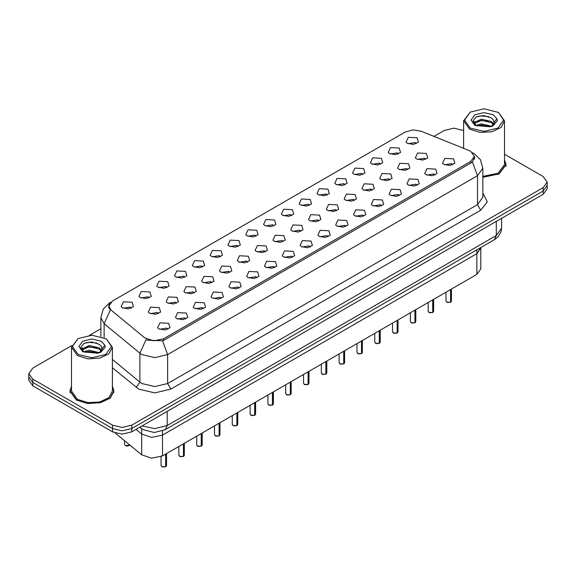 <?xml version="1.0" encoding="UTF-8"?>
<svg xmlns="http://www.w3.org/2000/svg" width="576" height="576" viewBox="0 0 576 576"><rect width="100%" height="100%" fill="white"/><g stroke="black" fill="none" stroke-linecap="round" stroke-linejoin="round"><path stroke-width="0.86" d="M452.7 164.794L451.598 163.642L444.715 164.794M434.894 175.075L433.793 173.923L426.91 175.075M417.089 185.357L415.987 184.205L409.104 185.357M399.283 195.631L398.182 194.486L391.298 195.631M381.47 205.913L380.376 204.761L373.493 205.913M363.665 216.194L362.57 215.042L355.687 216.194M345.859 226.476L344.765 225.324L337.882 226.476M328.054 236.758L326.959 235.606L320.069 236.758M310.248 247.039L309.146 245.887L302.263 247.039M292.442 257.314L291.341 256.169L284.458 257.314M274.637 267.595L273.535 266.45L266.652 267.595M256.831 277.877L255.73 276.725L248.846 277.877M239.018 288.158L237.924 287.006L231.041 288.158M221.213 298.44L220.118 297.288L213.235 298.44M203.407 308.722L202.313 307.57L195.43 308.722M185.602 319.003L184.5 317.851L177.617 319.003M167.796 329.278L166.694 328.133L159.811 329.278M425.542 159.394L424.44 158.242L417.557 159.394M407.736 169.675L406.634 168.523L399.751 169.675M389.93 179.95L388.829 178.805L381.946 179.95M372.118 190.231L371.023 189.086L364.14 190.231M354.312 200.513L353.218 199.361L346.334 200.513M336.506 210.794L335.412 209.642L328.529 210.794M318.701 221.076L317.599 219.924L310.716 221.076M300.895 231.358L299.794 230.206L292.91 231.358M283.09 241.639L281.988 240.487L275.105 241.639M265.284 251.914L264.182 250.769L257.299 251.914M247.471 262.195L246.377 261.05L239.494 262.195M229.666 272.477L228.571 271.325L221.688 272.477M211.86 282.758L210.766 281.606L203.882 282.758M194.054 293.04L192.96 291.888L186.07 293.04M176.249 303.322L175.147 302.17L168.264 303.322M158.443 313.603L157.342 312.451L150.458 313.603M416.189 143.712L415.087 142.56L408.204 143.712M398.383 153.994L397.282 152.842L390.398 153.994M380.57 164.275L379.476 163.123L372.593 164.275M362.765 174.55L361.67 173.405L354.787 174.55M344.959 184.831L343.865 183.686L336.982 184.831M327.154 195.113L326.059 193.961L319.169 195.113M309.348 205.394L308.246 204.242L301.363 205.394M291.542 215.676L290.441 214.524L283.558 215.676M273.737 225.958L272.635 224.806L265.752 225.958M255.931 236.239L254.83 235.087L247.946 236.239M238.118 246.514L237.024 245.369L230.141 246.514M220.313 256.795L219.218 255.65L212.335 256.795M202.507 267.077L201.413 265.925L194.53 267.077M184.702 277.358L183.6 276.206L176.717 277.358M166.896 287.64L165.794 286.488L158.911 287.64M149.09 297.922L147.989 296.77L141.106 297.922M131.285 308.203L130.183 307.051L123.3 308.203M469.087 150.581L470.729 151.373L474.322 156.384L470.729 161.395L163.447 338.803L153.706 340.848L144.72 337.853L111.096 310.133L108.878 306.065L112.471 301.054L405.353 131.962L412.963 129.917L421.07 131.17L469.087 150.581M443.887 164.383L442.534 163.267L444.794 158.378L453.528 158.818L454.882 163.267L449.885 165.478L443.887 164.383M158.983 328.874L157.63 327.758L159.89 322.87L168.624 323.309L169.978 327.758L164.981 329.969L158.983 328.874M176.789 318.593L175.435 317.477L177.696 312.588L186.43 313.027L187.783 317.477L182.786 319.687L176.789 318.593M194.594 308.311L193.241 307.195L195.502 302.306L204.235 302.746L205.589 307.195L200.592 309.406L194.594 308.311M212.4 298.03L211.046 296.921L213.307 292.025L222.048 292.464L223.402 296.921L218.405 299.124L212.4 298.03M230.206 287.748L228.859 286.639L231.113 281.743L239.854 282.182L241.207 286.639L236.21 288.842L230.206 287.748M248.018 277.466L246.665 276.358L248.918 271.462L257.659 271.901L259.013 276.358L254.016 278.561L248.018 277.466M265.824 267.192L264.47 266.076L266.724 261.18L275.465 261.619L276.818 266.076L271.822 268.286L265.824 267.192M283.63 256.91L282.276 255.794L284.537 250.906L293.27 251.345L294.624 255.794L289.627 258.005L283.63 256.91M301.435 246.629L300.082 245.513L302.342 240.624L311.076 241.063L312.43 245.513L307.433 247.723L301.435 246.629M319.241 236.347L317.887 235.231L320.148 230.342L328.882 230.782L330.235 235.231L325.238 237.442L319.241 236.347M337.046 226.066L335.693 224.957L337.954 220.061L346.694 220.5L348.041 224.957L343.044 227.16L337.046 226.066M354.852 215.784L353.498 214.675L355.759 209.779L364.5 210.218L365.854 214.675L360.857 216.878L354.852 215.784M372.665 205.51L371.311 204.394L373.565 199.498L382.306 199.937L383.659 204.394L378.662 206.597L372.665 205.51M390.47 195.228L389.117 194.112L391.37 189.216L400.111 189.655L401.465 194.112L396.468 196.322L390.47 195.228M408.276 184.946L406.922 183.83L409.183 178.942L417.917 179.381L419.27 183.83L414.274 186.041L408.276 184.946M426.082 174.665L424.728 173.549L426.989 168.66L435.722 169.099L437.076 173.549L432.079 175.759L426.082 174.665M416.729 158.983L415.375 157.867L417.636 152.978L426.37 153.418L427.723 157.867L422.726 160.078L416.729 158.983M149.63 313.193L148.277 312.077L150.538 307.188L159.271 307.627L160.625 312.077L155.628 314.287L149.63 313.193M167.436 302.911L166.082 301.795L168.343 296.906L177.077 297.346L178.43 301.795L173.434 304.006L167.436 302.911M185.242 292.63L183.888 291.521L186.149 286.625L194.882 287.064L196.236 291.521L191.239 293.724L185.242 292.63M203.047 282.348L201.694 281.239L203.954 276.343L212.695 276.782L214.042 281.239L209.045 283.442L203.047 282.348M220.853 272.066L219.499 270.958L221.76 266.062L230.501 266.501L231.854 270.958L226.858 273.161L220.853 272.066M238.666 261.792L237.312 260.676L239.566 255.78L248.306 256.219L249.66 260.676L244.663 262.886L238.666 261.792M256.471 251.51L255.118 250.394L257.371 245.506L266.112 245.945L267.466 250.394L262.469 252.605L256.471 251.51M274.277 241.229L272.923 240.113L275.184 235.224L283.918 235.663L285.271 240.113L280.274 242.323L274.277 241.229M292.082 230.947L290.729 229.831L292.99 224.942L301.723 225.382L303.077 229.831L298.08 232.042L292.082 230.947M309.888 220.666L308.534 219.557L310.795 214.661L319.529 215.1L320.882 219.557L315.886 221.76L309.888 220.666M327.694 210.384L326.34 209.275L328.601 204.379L337.334 204.818L338.688 209.275L333.691 211.478L327.694 210.384M345.499 200.102L344.146 198.994L346.406 194.098L355.147 194.537L356.501 198.994L351.504 201.197L345.499 200.102M363.305 189.828L361.958 188.712L364.212 183.816L372.953 184.255L374.306 188.712L369.31 190.922L363.305 189.828M381.118 179.546L379.764 178.43L382.018 173.542L390.758 173.981L392.112 178.43L387.115 180.641L381.118 179.546M398.923 169.265L397.57 168.149L399.823 163.26L408.564 163.699L409.918 168.149L404.921 170.359L398.923 169.265M407.376 143.302L406.022 142.193L408.283 137.297L417.017 137.736L418.37 142.193L413.374 144.396L407.376 143.302M122.472 307.793L121.118 306.677L123.372 301.788L132.113 302.227L133.466 306.677L128.47 308.887L122.472 307.793M140.278 297.511L138.924 296.395L141.185 291.506L149.918 291.946L151.272 296.395L146.275 298.606L140.278 297.511M158.083 287.23L156.73 286.114L158.99 281.225L167.724 281.664L169.078 286.114L164.081 288.324L158.083 287.23M175.889 276.948L174.535 275.839L176.796 270.943L185.53 271.382L186.883 275.839L181.886 278.042L175.889 276.948M193.694 266.666L192.341 265.558L194.602 260.662L203.335 261.101L204.689 265.558L199.692 267.761L193.694 266.666M211.5 256.392L210.146 255.276L212.407 250.38L221.148 250.819L222.502 255.276L217.505 257.486L211.5 256.392M229.306 246.11L227.959 244.994L230.213 240.106L238.954 240.545L240.307 244.994L235.31 247.205L229.306 246.11M247.118 235.829L245.765 234.713L248.018 229.824L256.759 230.263L258.113 234.713L253.116 236.923L247.118 235.829M264.924 225.547L263.57 224.431L265.824 219.542L274.565 219.982L275.918 224.431L270.922 226.642L264.924 225.547M282.73 215.266L281.376 214.157L283.637 209.261L292.37 209.7L293.724 214.157L288.727 216.36L282.73 215.266M300.535 204.984L299.182 203.875L301.442 198.979L310.176 199.418L311.53 203.875L306.533 206.078L300.535 204.984M318.341 194.702L316.987 193.594L319.248 188.698L327.982 189.137L329.335 193.594L324.338 195.797L318.341 194.702M336.146 184.428L334.793 183.312L337.054 178.416L345.794 178.855L347.141 183.312L342.151 185.522L336.146 184.428M353.952 174.146L352.598 173.03L354.859 168.142L363.6 168.581L364.954 173.03L359.957 175.241L353.952 174.146M371.765 163.865L370.411 162.749L372.665 157.86L381.406 158.299L382.759 162.749L377.762 164.959L371.765 163.865M389.57 153.583L388.217 152.467L390.47 147.578L399.211 148.018L400.565 152.467L395.568 154.678L389.57 153.583M480.823 247.529L476.827 253.627L162.49 435.11L151.661 437.386L141.682 434.059L136.044 429.408L141.682 434.059L141.682 454.838L115.33 433.116M476.827 249.84L476.827 274.414L480.823 268.848L480.823 248.062L476.827 253.627L162.49 435.11L151.661 437.386L141.682 434.059L141.682 428.645M476.827 274.414L162.49 455.89L151.661 458.172L141.682 454.838M71.482 386.294L69.89 391.039L76.349 400.039L87.631 403.524L100.368 402.797L110.268 398.11L113.983 391.039L112.392 386.294M474.804 157.277L472.399 161.892L471.211 162.763L163.93 340.171L162.554 340.783L147.42 340.229L146.095 339.588L139.882 353.174L104.141 323.705L100.85 317.678L100.85 336.456M71.683 345.571L32.796 368.028L28.8 373.594L28.8 380.275L32.796 385.841L112.507 431.863L112.507 428.522L122.148 430.826L131.789 428.522L543.204 190.994L547.2 185.429L543.204 190.994L131.789 428.522L122.148 430.826L112.507 428.522L32.796 382.5L112.507 428.522L112.507 425.182L122.148 427.493L131.789 425.182L543.204 187.654L547.2 182.088L543.204 176.522L504.518 154.188M28.8 376.934L32.796 382.5L28.8 376.934M104.141 337.687L104.141 323.705L110.311 310.162L108.562 306.432L109.483 303.862M482.803 177.35L499.198 173.902L506.11 164.642L504.518 159.898M463.608 130.565L453.852 128.196L444.211 130.5L433.994 136.397M100.85 328.738L89.467 335.304M28.8 373.594L32.796 379.159L112.507 425.182M112.507 431.863L122.148 434.167L131.789 431.863L543.204 194.335L547.2 188.77L547.2 182.088M450.554 302.234L447.43 302.501L445.982 301.075L446.782 302.191L450.554 302.234L450.554 289.584M450.533 302.278L446.846 302.227M450.554 302.126L450.72 289.483M432.742 312.516L429.624 312.782L428.177 311.357L428.976 312.473L432.742 312.516L432.742 299.866M432.727 312.559L429.041 312.509M432.742 312.408L432.914 299.765M414.936 322.798L411.818 323.064L410.371 321.638L411.17 322.747L414.936 322.798L414.936 310.147M414.922 322.841L411.235 322.79M414.936 322.69L415.109 310.046M397.13 333.079L394.013 333.346L392.566 331.92L393.358 333.029L397.13 333.079L397.13 320.422M397.116 333.122L393.422 333.065M397.13 332.964L397.303 320.328M379.325 343.361L376.2 343.627L374.753 342.202L375.552 343.31L379.325 343.361L379.325 330.703M379.303 343.404L375.617 343.346M379.325 343.246L379.49 330.61M482.803 177.221L499.039 173.808L505.886 164.642L504.518 160.258M482.803 176.429L498.074 173.246L504.518 164.642L504.518 120.852L498.528 112.5L484.063 108.821L470.246 112.126L464.522 120.11L470.246 128.088L484.063 131.393L497.887 128.088L503.611 120.11L498.528 112.5M470.246 112.126L463.608 120.852L469.598 129.197L480.074 132.43L491.89 131.76L501.07 127.411L504.518 120.852M494.251 122.868L493.178 119.592L491.342 117.914L483.718 115.546L476.114 116.95L472.946 120.982L475.826 125.158L489.931 126.806L492.818 125.964L497.434 120.636L496.865 118.793L491.681 126.065M476.129 125.338L481.406 123.847L491.436 126.238M477.338 125.928L481.406 125.021L490.298 126.727M473.832 123.43L474.142 122.537L481.406 119.131L491.328 121.45L493.718 123.934M474.113 123.768L481.406 120.312L491.328 122.63L493.322 124.495M493.178 119.592L494.338 122.472M473.242 122.436L474.984 121.464M476.568 116.734L480.6 115.913L488.887 116.647M473.458 122.882L474.192 122.443M477.331 121.219L480.6 120.629L488.786 121.334M477.346 125.928L480.6 125.345L488.786 126.043M71.482 386.654L70.114 391.039L76.507 399.946L87.682 403.394L100.282 402.674L110.074 398.038L113.753 391.039L112.392 386.654M78.113 338.522L71.482 347.242L71.482 391.039L77.472 399.391L87.948 402.624L99.763 401.947L108.943 397.598L112.392 391.039L112.392 347.242L106.402 338.89L91.937 335.218L78.113 338.522L72.389 346.5L78.113 354.478L91.937 357.79L105.754 354.478L111.478 346.5L106.402 338.89M71.482 347.242L77.472 355.594L87.948 358.826L99.763 358.157L108.943 353.808L112.392 347.242M102.125 349.265L101.052 345.989L99.209 344.311L91.584 341.935L83.988 343.346L80.82 347.371L83.7 351.554L97.798 353.203L100.685 352.361L105.307 347.026L104.738 345.182L99.547 352.462M84.002 351.727L89.273 350.237L99.31 352.634M96.653 352.44L88.466 351.734L85.212 352.325L89.273 351.418L98.165 353.124M81.698 349.826L82.008 348.934L89.273 345.528L99.202 347.846L101.585 350.33M81.986 350.165L89.273 346.702L99.202 349.027L101.196 350.892M101.052 345.989L102.204 348.869M81.108 348.833L82.85 347.861M84.442 343.123L88.466 342.31L96.761 343.044M81.331 349.272L82.058 348.84M85.198 347.616L88.466 347.026L96.653 347.724M361.519 353.642L358.394 353.902L356.947 352.476L357.746 353.592L361.519 353.642L361.519 340.985M361.498 353.678L357.811 353.628M361.519 353.527L361.685 340.891M343.714 363.917L340.589 364.183L339.142 362.758L339.941 363.874L343.714 363.917L343.714 351.266M343.692 363.96L340.006 363.91M343.714 363.809L343.879 351.166M325.908 374.198L322.783 374.465L321.336 373.039L322.135 374.155L325.908 374.198L325.908 361.548M325.886 374.242L322.2 374.191M325.908 374.09L326.074 361.447M308.102 384.48L304.978 384.746L303.53 383.321L304.33 384.437L308.102 384.48L308.102 371.83M308.081 384.523L304.394 384.473M308.102 384.372L308.268 371.729M290.29 394.762L287.172 395.028L285.725 393.602L286.524 394.711L290.29 394.762L290.29 382.111M290.275 394.805L286.589 394.754M290.29 394.646L290.462 382.01M272.484 405.043L269.366 405.31L267.919 403.884L268.718 404.993L272.484 405.043L272.484 392.386M272.47 405.086L268.776 405.029M272.484 404.928L272.657 392.292M254.678 415.325L251.561 415.591L250.106 414.158L250.906 415.274L254.678 415.325L254.678 402.667M254.664 415.368L250.97 415.31M254.678 415.21L254.851 402.574M236.873 425.606L233.748 425.866L232.301 424.44L233.1 425.556L236.873 425.606L236.873 412.949M236.851 425.642L233.165 425.592M236.873 425.491L237.038 412.855M219.067 435.881L215.942 436.147L214.495 434.722L215.294 435.838L219.067 435.881L219.067 423.23M219.046 435.924L215.359 435.874M219.067 435.773L219.233 423.13M201.262 446.162L198.137 446.429L196.69 445.003L197.489 446.119L201.262 446.162L201.262 433.512M201.24 446.206L197.554 446.155M201.262 446.054L201.427 433.411M183.456 456.444L180.331 456.71L178.884 455.285L179.683 456.401L183.456 456.444L183.456 443.794M183.434 456.487L179.748 456.437M183.456 456.336L183.622 443.693M165.643 466.726L162.526 466.992L161.078 465.566L161.878 466.675L165.643 466.726L165.643 454.068M165.629 466.769L161.942 466.718M165.643 466.61L165.816 453.974M162.49 431.021L162.49 455.89M470.729 161.395L470.729 163.044M163.447 338.803L163.447 340.423M482.803 193.054L487.289 201.852L480.694 210.204L170.842 389.088L167.63 383.522L477.475 204.631L482.803 197.215L482.803 168.264L477.475 175.687L472.399 161.892M170.842 389.088L154.771 392.933L138.701 389.088L112.392 367.74M141.912 383.522L154.771 386.597L167.63 383.522L167.63 354.571L154.771 357.646L141.912 354.571L139.882 353.174L139.882 382.118L141.912 383.522M162.554 340.783L167.63 354.571L477.475 175.687L477.475 204.631L480.694 210.204M110.542 302.508L109.469 302.976L103.226 309.096L100.85 317.678M131.789 425.182L131.789 431.863M543.204 187.654L543.204 194.335M32.796 379.159L32.796 385.841M112.392 359.453L139.882 382.118L136.152 387.338M142.092 425.916L154.742 428.623L167.148 425.556L496.282 235.534L501.602 228.11L501.055 231.71L498.082 236.786L494.395 239.695L165.262 429.718L167.148 425.556L167.148 411.451M496.282 221.429L496.282 235.534L494.395 239.695M140.119 427.054L141.062 428.155L139.889 427.19M450.72 302.141L451.433 301.075L451.433 289.073M432.914 312.422L433.627 311.357L433.627 299.354M415.109 322.704L415.822 321.638L415.822 309.636M397.303 332.978L398.016 331.92L398.016 319.91M379.49 343.26L380.21 342.202L380.21 330.192M496.865 118.793L493.258 114.797L484.063 112.601L474.869 114.797L471.06 120.11L474.869 125.417L489.931 126.806M104.738 345.182L101.131 341.194L91.937 338.998L82.742 341.194L78.934 346.5L82.742 351.806L97.798 353.203M361.685 353.542L362.405 352.476L362.405 340.474M343.879 363.823L344.599 362.758L344.599 350.755M326.074 374.105L326.794 373.039L326.794 361.037M308.268 384.386L308.981 383.321L308.981 371.318M290.462 394.668L291.175 393.602L291.175 381.6M272.657 404.942L273.37 403.884L273.37 391.874M254.851 415.224L255.564 414.158L255.564 402.156M237.038 425.506L237.758 424.44L237.758 412.438M219.233 435.787L219.953 434.722L219.953 422.719M201.427 446.069L202.147 445.003L202.147 433.001M183.622 456.35L184.334 455.285L184.334 443.282M165.816 466.625L166.529 465.566L166.529 453.564M125.359 445.601L129.823 445.068L127.303 446.098L125.381 445.637L124.567 444.485L125.359 445.601M129.19 445.615L125.424 445.637M474.322 156.384L474.322 159.365M108.878 306.065L108.878 308.023M482.803 168.264L480.427 159.674L474.178 153.554L472.558 152.726M110.966 302.112L109.469 302.976M165.262 429.718L154.289 432.475L143.316 429.718L141.062 428.155M501.602 228.11L501.602 218.354M445.982 301.075L445.982 292.219M451.433 301.075L450.698 302.184M428.177 311.357L428.177 302.501M433.627 311.357L432.893 312.458M410.371 321.638L410.371 312.782M415.822 321.638L415.087 322.74M392.566 331.92L392.566 323.064M398.016 331.92L397.282 333.022M374.753 342.202L374.753 333.346M380.21 342.202L379.476 343.303M505.886 166.464L505.886 164.642M463.608 148.37L463.608 120.852M113.753 392.861L113.753 391.039M70.114 392.861L70.114 391.039M356.947 352.476L356.947 343.627M362.405 352.476L361.67 353.585M339.142 362.758L339.142 353.902M344.599 362.758L343.865 363.866M321.336 373.039L321.336 364.183M326.794 373.039L326.052 374.148M303.53 383.321L303.53 374.465M308.981 383.321L308.246 384.422M285.725 393.602L285.725 384.746M291.175 393.602L290.441 394.704M267.919 403.884L267.919 395.028M273.37 403.884L272.635 404.986M250.106 414.158L250.106 405.31M255.564 414.158L254.83 415.267M232.301 424.44L232.301 415.591M237.758 424.44L237.024 425.549M214.495 434.722L214.495 425.866M219.953 434.722L219.218 435.83M196.69 445.003L196.69 436.147M202.147 445.003L201.413 446.112M178.884 455.285L178.884 446.429M184.334 455.285L183.6 456.386M161.078 465.566L161.078 456.602M166.529 465.566L165.794 466.668M124.567 444.485L124.567 440.726"/></g></svg>
